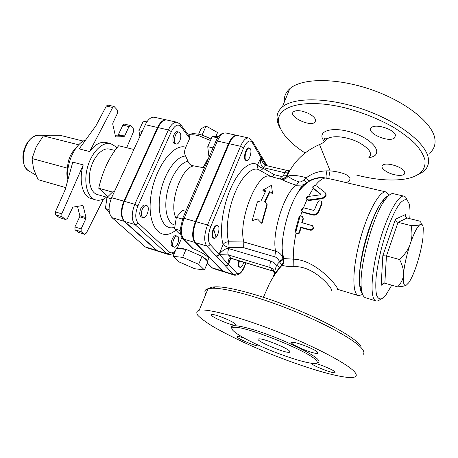 <?xml version="1.0" encoding="UTF-8"?>
<svg xmlns="http://www.w3.org/2000/svg" width="458" height="458" viewBox="0 0 458 458"><rect width="100%" height="100%" fill="white"/><g stroke="black" fill="none" stroke-linecap="round" stroke-linejoin="round"><path stroke-width="0.69" d="M323.926 142.094L326.938 139.049C325.111 141.476 322.644 143.308 319.547 144.533L330.132 170.868L326.932 170.851C318.877 171.052 312.012 173.37 306.35 177.807C307.684 179.713 308.646 180.761 309.253 180.956C313.621 178.385 318.344 177.269 323.434 177.612M325.277 140.932C324.218 139.055 324.338 138.139 325.638 138.19L326.938 139.043C333.098 134.56 348.847 136.988 360.005 143.148C369.738 148.987 372.715 153.791 368.93 157.546M305.108 153.029C288.431 142.117 279.546 131.492 278.464 121.152C277.308 105.649 305.996 98.121 345.63 108.002C362.662 112.542 378.44 118.862 392.964 126.969C401.849 132.442 409.275 138.047 415.251 143.778C420.244 149.44 423.467 154.775 424.915 159.796C426.18 170.073 419.528 176.49 404.952 179.061C391.103 181.156 374.816 179.782 356.101 174.933M310.707 149.131L311.228 148.798M394.773 174.784C386.684 173.107 379.539 167.491 382.728 165.195C386.18 161.617 404.111 167.365 404.809 172.317L404.145 174.315C402.359 175.557 399.239 175.712 394.773 174.784M395.431 135.259L394.556 137.91C388.836 143.217 364.889 132.414 371.564 127.524C375.657 123.368 394.556 129.454 395.431 135.259M301.484 111.048C308.56 112.788 313.226 115.553 315.482 119.349L314.915 122.326C309.814 127.129 287.555 116.143 293.567 111.752C295.101 110.607 297.74 110.372 301.484 111.048M273.449 276.724L273.352 276.214C273.93 274.611 276.105 271.651 279.89 267.34L281.882 265.027C283.353 263.407 283.783 261.266 283.176 258.61L283.141 258.759C282.878 259.863 281.636 260.9 279.426 261.873L282.139 265.142C283.393 265.943 287.063 266.459 293.16 266.682C316.135 264.93 336.241 293.692 330.773 289.994M361.03 346.259C356.043 338.382 328.758 322.609 295.238 308.961C261.736 295.29 228.697 286.405 215.701 286.822C212.398 286.908 210.205 287.464 209.123 288.483M257.396 201.835L252.152 220.664L257.465 218.918L261.598 223.252L266.865 204.302L264.581 201.766L269.344 191.753L272.31 192.497L271.542 185.272L262.869 190.122L265.806 190.86L261.026 200.844L257.396 201.835M257.545 219.004L252.152 220.664M266.865 204.302L267.232 204.766L262.136 223.098L261.598 223.252M271.857 188.284L272.493 193.345L269.539 192.6L264.964 202.196M269.539 192.6L269.344 191.753M272.493 193.345L272.31 192.497M265.411 191.559L263.064 190.969L262.869 190.122M302.824 208.161C301.582 208.911 301.221 209.89 301.742 211.109L302.915 211.985L312.745 214.533C315.316 214.916 317.176 213.932 318.321 211.585L321.797 203.18L321.459 201.354C319.97 200.461 318.716 200.724 317.686 202.15L314.434 209.913L313.558 210.359L304.381 208.006L302.824 208.161L301.742 211.109M321.905 202.087L322.077 203.736L318.608 212.117C317.463 214.464 315.608 215.449 313.037 215.065L303.219 212.518L302.045 211.642L300.625 215.827M295.742 232.321L296.171 232.864C297.752 233.752 298.862 233.299 299.509 231.496L300.562 227.094L310.404 229.744C312.963 229.424 313.65 228.084 312.459 225.714L301.753 222.617L302.973 218.489L302.44 216.296L300.076 216.027L298.919 217.424L295.462 230.397L295.742 232.321L300.076 216.027M300.562 227.094L300.889 227.632L299.853 232.051C299.217 233.855 298.106 234.313 296.526 233.425L296.097 232.882C294.076 242.706 293.143 251.465 293.286 259.154L283.147 258.53L282.214 256.303C280.8 253.812 278.596 252.106 275.601 251.184L243.833 241.996L243.65 247.692L274.743 256.806C276.953 257.533 278.424 258.976 279.168 261.134C281.372 260.253 282.626 259.274 282.93 258.203L282.162 248.78C281.979 232.612 288.471 208.373 296.704 194.461C300.248 188.421 303.66 184.465 306.952 182.593M312.98 226.492C313.862 228.817 313.106 230.082 310.719 230.282L300.889 227.632M302.938 217.029L303.288 219.021L302.194 222.731M308.761 199.969L321.671 198.108C325.581 196.877 326.703 195.005 325.048 192.492L316.724 186L314.331 185.673C312.98 186.143 312.493 186.835 312.883 187.769L320.548 193.992L320.022 194.873L307.879 196.539C306.585 197.175 306.167 198.033 306.631 199.127L308.761 199.969L309.058 200.524L306.929 199.688L303.402 207.978M325.781 193.608C326.743 195.995 325.466 197.69 321.957 198.686L309.058 200.524M320.663 194.438L313.203 188.393L308.555 196.379M302.383 185.049L296.704 194.461C299.601 189.944 302.933 186.194 306.7 183.211C310.524 179.771 316.14 177.91 323.537 177.618L332.382 179.387M382.814 255.719L386.449 255.948L399.616 259.537C404.357 254.951 407.683 250.383 409.584 245.849L410.998 241.652C412.206 236.946 412.246 231.599 411.118 225.622C415.412 225.611 418.303 225.336 419.78 224.798L420.816 224.237C421.606 223.533 421.245 222.491 419.734 221.122L407.116 218.008L405.324 216.142L405.427 214.602L395.472 219.164L382.814 255.719L381.182 285.317L384.336 283.09M381.182 285.317L383.466 283.164L384.84 283.181L386.449 255.948L398.036 222.342C396.393 221.775 395.535 220.716 395.472 219.164M420.816 224.237C422.133 223.951 422.952 225.244 423.278 228.118L422.963 237.639C421.973 245.597 420.06 254.127 417.221 263.23L415.916 267.169C413.402 274.331 410.969 279.557 408.616 282.867L406.343 285.134C404.815 285.992 401.906 286.576 397.613 286.88C400.761 283.536 402.656 280.061 403.298 276.449C403.04 283.336 404.053 286.227 406.343 285.134M407.116 218.008L398.036 222.342L411.118 225.622M391.756 285.185L386.014 294.803L382.029 298.639C379.676 299.48 377.861 298.324 376.59 295.164C375.709 290.847 375.554 284.836 376.127 277.119C377.14 268.634 378.818 259.457 381.159 249.593C386.294 229.756 393.691 211.688 399.794 203.581C402.702 200.341 405.135 199.127 407.082 199.94L409.143 203.77L409.664 206.484C410.082 209.73 410.116 213.789 409.761 218.661M409.584 245.849C406.492 255.701 404.483 264.781 403.561 273.077C403.521 269.258 402.204 264.741 399.616 259.537M419.78 224.798C417.209 226.979 414.284 232.601 410.998 241.652M403.298 276.449L403.561 273.077M384.84 283.181L397.613 286.88M407.082 199.94C406.366 197.759 405.353 196.505 404.042 196.179C398.214 194.324 386.203 216.726 378.548 245.477C370.814 274.216 370.024 299.618 376.001 300.923C377.3 301.295 378.806 300.711 380.512 299.183M376.001 300.923L365.57 297.774C363.371 297.093 361.969 293.956 361.362 288.363C358.585 268.548 372.778 215.518 385.086 199.745C388.407 195.205 391.189 193.184 393.439 193.694L404.042 196.179M388.487 195.784C386.638 196.327 384.52 198.228 382.144 201.486C370.396 216.497 357.005 266.51 359.685 285.386C360.114 289.393 360.996 292.101 362.33 293.498M83.287 141.104L60.004 135.299L50.288 135.207L43.401 135.894L36.205 146.76L32.054 158.537L33.549 168.779L38.06 179.662L65.752 187.614M67.927 179.731C66.65 176.032 66.53 172.191 67.561 168.206L32.054 158.537M67.561 168.206C67.658 159.756 70.956 152.44 77.454 146.251M78.736 144.825L43.401 135.894M85.726 139.862C74.912 143.675 65.477 164.502 67.939 179.673M112.708 107.441L89.631 151.558L79.182 148.89L95.991 125.715L106.348 106.044L112.708 107.441L114.082 106.468L117.466 110.178L117.511 113.189L112.886 122.921L112.731 124.026L115.599 136.959L123.975 136.61L124.582 136.055L129.024 126.563L130.381 125.492L124.227 124.078L122.858 125.137L118.41 134.589L117.803 135.139L114.987 135.253M79.835 215.724L79.692 216.8L85.892 218.695L86.035 217.613L79.835 215.724L77.476 206.375M82.011 205.619L83.161 205.957L86.035 217.613M83.161 205.957L82.635 205.51L73.251 207.085L72.553 207.743L67.555 218.254L65.717 219.588L61.979 216.737L61.778 213.857L83.236 164.897C78.41 180.338 82.509 196.545 91.171 198.595L95.648 199.894C99.151 200.827 102.775 199.917 106.519 197.163M130.381 125.492L133.467 128.893L133.53 131.641L126.677 147.705M114.082 106.468L107.727 105.077L106.348 106.044M74.9 226.968L75.02 229.796L81.209 231.754L81.1 228.92L74.9 226.968L79.692 216.8M81.209 231.754L84.386 234.233L78.226 232.275L75.02 229.796M103.531 198.99L86.293 233.151L84.386 234.233M85.892 218.695L81.1 228.92M78.226 232.275L84.616 234.353M83.236 164.897L72.782 162.109L65.202 189.618L55.384 211.894L55.595 214.762L59.099 217.47L65.717 219.588M116.813 147.951L115.771 146.692L110.716 143.617L106.187 142.507C100.577 141.362 95.058 144.385 89.631 151.558M110.716 143.617C102.455 141.39 91.451 152.342 87.438 167.542C83.316 182.713 87.381 197.696 95.648 199.894M107.143 197.341L97.348 194.547C90.632 192.772 87.369 180.647 90.695 168.412C93.924 156.155 102.81 147.276 109.519 149.102L114.929 150.453M142.335 209.094C143.623 206.466 145.031 205.27 146.554 205.516C150.573 206.358 146.915 218.964 143.062 217.544C141.024 216.256 140.778 213.439 142.335 209.094M143.062 217.544L141.505 217.092C139.461 215.804 139.215 212.987 140.766 208.648C142.054 206.02 143.469 204.829 144.997 205.075L146.554 205.516M173.479 246.81C170.966 244.807 174.532 234.983 177.338 236.156C180.681 236.878 177.194 248.373 174.006 247.125L173.479 246.81M174.006 247.125L172.025 246.364C169.5 244.36 173.067 234.548 175.883 235.721L177.338 236.156M179.965 132.814C182.381 135.602 179.261 144.997 176.25 143.989C172.454 143.423 175.282 130.959 178.952 132.104L179.965 132.814M176.25 143.989L174.704 143.629C170.897 143.056 173.725 130.604 177.401 131.755L178.952 132.104M114.523 191.392L113.492 191.106L106.972 197.513L105.42 208.556L109.313 212.008M111.168 198.709L106.972 197.513M109.084 209.632L105.42 208.556M147.424 121.107L143.308 121.158L138.888 130.702L139.908 136.432M146.841 121.948L143.308 121.158M142.198 131.469L138.888 130.702M133.879 149.474L118.645 145.724C109.307 156.848 102.666 171.017 98.722 188.227L107.882 196.614M112.491 192.091L98.722 188.227M157.518 127.484L123.889 201.176C120.414 210.13 120.494 216.84 124.135 221.3L156.63 250.446L157.924 251.196L146.6 247.646L145.278 246.891L112.004 217.676C108.271 213.21 108.145 206.547 111.615 197.684L145.318 124.719C148.02 119.292 151.048 116.807 154.392 117.248L166.489 119.91C163.208 119.481 160.214 122.005 157.518 127.484L145.318 124.719M185.736 211.31L182.49 210.405L176.353 217.327L174.521 228.868L178.826 233.225L180.532 233.729M204.411 167.897L194.026 165.933C190.791 165.487 188.77 163.912 187.963 161.21L185.616 156.064C184.202 153.607 184.265 150.665 185.788 147.241L189.698 138.379L189.629 136.65L181.059 125.051M137.932 205.888L134.807 204.285C131.326 213.319 131.366 220.063 134.921 224.529L124.645 221.454L157.111 250.595L158.405 251.345L167.989 254.345L166.718 253.6C167.949 253.841 168.887 253.348 169.546 252.123L138.001 222.903C135.041 219.136 135.018 213.462 137.932 205.888L171.361 131.595C174.721 125.2 177.939 123.557 181.013 126.666L189.698 138.379M124.645 221.454C121.009 216.989 120.929 210.279 124.404 201.325L158.033 127.599C160.729 122.12 163.718 119.595 166.993 120.025L177.24 122.28C174.017 121.862 171.057 124.416 168.367 129.946L134.807 204.285L124.404 201.325M265.646 165.412L264.283 164.594C262.428 162.395 261.318 160.008 260.946 157.42L257.579 164.794C250.549 160.054 239.019 169.534 230.769 188.301C222.491 206.999 219.256 231.542 223.109 244.52L219.147 254.179L210.027 244.314C207.571 240.553 207.806 234.668 210.72 226.653L243.57 148.008L240.524 146.302L207.531 224.998C204.05 234.548 203.787 241.555 206.747 246.015L195.394 242.62L223.006 271.199L224.122 271.909L234.605 275.189L233.523 274.485C234.862 274.76 235.864 274.245 236.523 272.957L228.41 264.186L230.334 258.89M195.394 242.62C192.337 238.154 192.549 231.193 196.035 221.724L229.132 143.715C231.765 137.921 234.525 135.184 237.41 135.516L248.688 137.995C245.866 137.681 243.146 140.451 240.524 146.302L229.132 143.715M213.497 228.525L215.901 236.683M246.53 160.512L245.963 160.38C242.643 159.945 245.694 146.892 248.877 147.945L250.308 148.77C252.306 151.569 249.141 161.439 246.53 160.512C243.215 160.077 246.267 147.018 249.444 148.071M213.955 238.28L213.382 238.114C211.63 236.878 211.539 233.964 213.107 229.384C214.361 226.596 215.661 225.29 217.006 225.473L217.579 225.639C221.094 226.326 217.304 239.568 213.955 238.28C212.203 237.044 212.111 234.135 213.686 229.55C214.939 226.756 216.239 225.456 217.579 225.639M215.895 136.404L217.567 132.522L206.048 126.059L200.936 128.853L198.595 134.188M202.093 135.116L206.048 126.059M210.772 138.911L202.155 135.139M173.032 256.303L176.387 248.459L186.045 249.37L202.007 256.325L198.675 264.335L204.463 269.974L194.633 268.709L179.204 261.999L173.032 256.303L182.662 257.362L198.675 264.335M202.007 256.325L207.714 262.102L204.463 269.974M186.045 249.37L182.662 257.362M202.316 256.635C206.197 259.051 207.898 260.774 207.422 261.804M176.885 248.505L177.275 248.265C178.62 247.784 181.374 248.133 185.53 249.324M243.851 262.245C242.683 265.697 241.383 267.398 239.935 267.346L239.488 267.048C238.681 265.88 238.67 263.837 239.46 260.917M239.935 267.346L238.956 266.882C238.149 265.72 238.137 263.676 238.927 260.757M182.416 219.061L176.353 217.327M180.2 230.54L174.521 228.868M218.563 136.57L212.111 136.604L207.755 146.674L208.865 156.281L209.358 156.401M217.659 137.847L212.111 136.604M213.016 147.894L207.755 146.674M208.751 157.804L207.085 160.128L207.583 160.523M207.085 160.128L203.186 167.594M208.064 259.4C211.144 258.432 203.266 252.696 193.219 248.74L192.016 247.83M237.13 135.471L236.855 135.391C233.964 135.064 231.198 137.795 228.565 143.589L195.463 221.563C191.982 231.027 191.77 237.988 194.833 242.448L222.485 271.039L223.865 271.812M414.793 176.233L423.266 171.744C427.56 168.212 429.238 163.649 428.304 158.056C425.843 142.787 397.956 121.227 362.856 109.216C327.768 97.13 293.773 97.102 282.323 107.017C278.613 110.16 276.844 113.927 277.021 118.319C277.17 121.599 278.315 125.051 280.456 128.675M429.598 153.212C433.955 149.428 435.713 144.625 434.871 138.814C432.684 122.927 405.198 101.058 370.327 89.299C335.479 77.454 301.467 78.146 289.794 88.732C285.626 92.459 283.805 96.907 284.338 102.077M252.387 141.144L261.163 155.84L261.541 157.964L266.058 165.504M265.451 163.031L265.961 165.481M210.027 244.314C209.283 245.717 208.19 246.284 206.747 246.015L216.256 256.114C217.573 256.383 218.603 255.902 219.353 254.665L228.41 254.951L270.317 267.552C269.607 266.235 269.773 264.077 270.815 261.089L228.737 248.614L229.143 247.618L228.628 241.83L243.822 241.961C237.748 220.012 257.797 170.96 270.054 176.37L281.607 179.381C284.401 179.685 286.576 178.574 288.134 176.061C292.17 174.824 298.244 175.403 306.35 177.807L303.625 180.086C302.12 181.551 300.551 182.169 298.925 181.929C293.349 179.891 289.748 177.933 288.134 176.061L286.771 175.385L286.49 175.723L288.197 172.511M186.887 249.736L201.165 255.959M216.256 256.114L225.181 265.6C226.464 265.869 227.466 265.405 228.187 264.203L219.147 254.179C218.437 255.541 217.373 256.085 215.964 255.816M273.374 271.176L231.467 258.352C229.023 257.997 227.929 259.949 228.187 264.203L228.41 264.186C227.723 265.508 226.681 266.018 225.284 265.714L225.416 265.863C226.784 266.132 227.815 265.606 228.496 264.283L230.861 258.444M274.554 271.674L272.974 270.907L270.317 267.552L272.853 268.995L274.508 272.138L274.336 273.558L272.859 269.006L274.199 271.319M289.513 351.04L290.023 351.887L289.41 352.288C284.395 353.353 252.65 339.487 258.804 338.909C262.165 337.912 286.37 347.45 289.513 351.04M346.391 182.668C356.187 177.464 344.387 172.168 330.132 170.868C329.062 175.248 328.724 177.836 329.125 178.637M205.779 294.242C204.056 291.465 204.812 289.622 208.041 288.712L212.346 288.214C225.657 287.83 259.852 297.099 294.643 311.303C329.445 325.489 357.744 341.783 362.822 349.803C364.184 351.893 364.265 353.467 363.068 354.526M355.07 372.509C357.194 375.32 356.507 376.957 353.004 377.421C339.624 378.949 293.423 364.242 254.757 347.33C238.034 339.939 223.968 332.92 212.558 326.273C205.848 322.111 200.965 318.499 197.913 315.447C196.07 312.814 196.522 311.051 199.27 310.163C207.949 308.457 241.429 317.377 279.105 332.382C316.781 347.347 349.385 364.854 355.07 372.509M316.209 360.394C309.224 351.143 241.813 324.51 233.443 327.51C227.059 328.523 241.635 337.935 262.984 347.221C284.229 356.524 308.938 364.293 315.568 363.417C317.571 363.137 317.783 362.135 316.209 360.394M317.709 352.345C315.545 349.402 295.387 341.542 292.284 342.412C286.805 342.945 312.929 354.303 317.428 353.353L317.709 352.345M235.086 323.84C231.966 320.772 214.321 313.747 211.768 314.537C206.976 315.052 231.404 326.016 235.246 325.094L235.086 323.84M311.371 363.263C311.497 365.238 331.861 373.419 334.913 372.715L335.136 371.97C333.785 370.167 321.957 365.015 315.516 363.429M243.971 338.004C240.685 336.916 238.549 336.424 237.559 336.533C233.443 336.911 255.959 346.786 259.188 346.025L259.56 345.704M216.13 255.982C217.504 256.222 218.546 255.656 219.256 254.287C222.731 250.114 225.891 248.225 228.737 248.614C227.695 251.511 227.586 253.623 228.41 254.951L231.868 258.615L274.25 271.52M283.176 258.61L282.22 256.308L282.162 248.78L283.531 258.415C284.16 261.438 283.691 263.682 282.128 265.136C276.678 271.485 272.355 277.863 269.172 284.269L263.424 297.265M270.815 261.089L274.039 262.669L276.529 265.211L274.508 272.138L274.811 272.768C275.155 272.728 275.865 272.063 279.809 267.329L281.859 264.953C281.664 265.308 284.143 262.365 283.164 258.844C282.884 259.938 281.636 260.951 279.432 261.89L276.529 265.211L279.89 267.34M336.956 289.147L336.979 289.153C342.034 292.135 318.579 259.818 293.286 259.154L293.16 266.682M389.294 195.091L386.22 191.999C379.888 190.041 367.476 212.06 359.908 240.49C352.265 268.898 352.007 294.173 358.477 295.639L362.684 294.494M272.275 176.903L274.462 174.761L263.15 168.349C260.413 167.571 258.552 166.38 257.579 164.794C257.024 167.113 257.665 168.882 259.497 170.101L270.815 176.553M281.607 179.381C284.241 180.962 289.181 182.914 296.429 185.238L302.383 185.043L305.051 183.887M288.901 170.874L289.737 170.708M243.57 148.008C246.816 141.236 249.725 139.404 252.284 142.518L260.946 157.42C260.001 162.401 260.837 165.825 263.447 167.685L284.784 172.746L287.876 172.861L288.941 170.422L286.719 170.37C286.342 170.365 285.695 171.16 284.784 172.746L283.256 175.832L286.485 175.729C286.038 177.097 284.538 178.173 281.979 178.958M283.256 175.832L281.773 176.519L280.067 178.792M326.932 170.851C326.039 174.876 325.833 177.269 326.314 178.019C323.09 177.778 319.398 180.292 315.241 185.564M303.625 180.086L306.763 182.702M298.925 181.929L296.429 185.238C284.733 191.484 271.479 233.088 275.601 251.184L274.743 256.806M361.883 291.786C357.618 286.971 358.786 265.199 365.055 241.864C371.283 218.523 381.153 199.075 387.25 197.037M368.879 157.586C384.17 155.943 375.984 140.869 354.16 133.215C332.914 125.538 315.196 130.948 324.396 141.402M321.797 203.18L322.077 203.736M318.321 211.585L318.608 212.117M312.745 214.533L313.037 215.065M302.915 211.985L303.219 212.518M299.509 231.496L299.853 232.051M310.404 229.744L310.719 230.282M302.973 218.489L303.288 219.021M321.671 198.108L321.957 198.686M320.526 193.969L320.686 194.295M313.192 188.101L313.512 188.73M306.631 199.127L307.879 196.539M312.883 187.769L314.331 185.673M405.313 216.102L405.427 214.602M29.736 171.515L28.551 170.828C17.57 164.462 25.379 135.299 38.066 135.27L39.445 135.265M117.803 135.139L123.975 136.61M124.582 136.055L118.41 134.589M122.858 125.137L129.024 126.563M65.448 219.445L59.099 217.47M55.595 214.762L61.979 216.737M61.778 213.857L55.384 211.894M123.889 201.176L111.615 197.684M124.135 221.3L112.004 217.676M156.63 250.446L145.278 246.891M185.788 147.241C172.866 142.816 153.556 169.763 150.579 198.577C147.321 227.408 161.353 242.454 175.792 230.156M175.529 250.469C173.239 252.948 171.246 253.503 169.546 252.123M176.175 218.455C168.286 204.623 181.351 166.58 194.026 165.933M188.753 135.465C190.803 134.463 194.244 134.578 199.081 135.814L210.44 140.474M182.668 218.443L184.15 218.34L217.355 141.047L215.941 141.081L215.804 141.407M228.565 143.589L217.355 141.047C220 135.305 222.8 132.602 225.754 132.952L236.855 135.391M182.57 238.297L183.664 239.11C180.509 234.645 180.67 227.723 184.15 218.34L195.463 221.563M193.219 248.74L183.664 239.11L194.833 242.448M207.268 263.19L211.567 267.518L213.268 268.514L211.132 267.083M222.485 271.039L212.123 267.793L207.354 262.989M157.111 250.595L166.718 253.6L134.921 224.529C136.238 224.769 137.268 224.225 138.001 222.903M171.361 131.595L168.367 129.946L158.033 127.599M181.013 126.666L180.67 124.524L177.24 122.28M187.963 161.21C179.851 162.59 170.187 177.16 166.981 193.539C163.689 209.924 167.605 223.973 175.122 225.073M174.784 227.185C164.405 231.181 156.791 216.691 159.888 196.007C162.819 175.34 175.609 156.041 185.616 156.064M319.621 144.51L319.547 144.533C304.725 151.054 293.973 161.376 287.286 175.511C285.013 178.443 282.592 179.53 280.027 178.78M317.142 362.69C319.329 362.415 319.604 361.368 317.972 359.541C313.283 354.177 288.357 341.863 265.165 333.619C241.916 325.317 227.477 323.428 231.868 328.483M196.035 221.724L207.531 224.998L210.72 226.653M252.284 142.518L251.906 140.331L248.688 137.995M225.416 265.863L233.523 274.485L223.006 271.199M234.605 275.189C239.173 275.292 242.563 272.195 244.772 265.903L244.749 265.583C241.807 272.224 239.065 274.68 236.523 272.957M245.843 262.846L244.749 265.583M279.168 261.134L279.426 261.873M259.497 170.101C253.2 165.956 242.935 174.613 235.589 191.433C228.221 208.19 225.279 230.128 228.628 241.83C226.2 241.807 224.357 242.706 223.109 244.52C224.334 245.683 226.344 246.713 229.143 247.618L243.65 247.692M286.719 170.37L265.732 165.43C264.976 165.332 264.214 166.082 263.447 167.685L263.15 168.349C261.781 169.941 260.596 170.536 259.583 170.147M281.773 176.519L274.462 174.761M302.08 211.527L302.383 212.06M296.171 232.864L296.526 233.425M306.917 199.482L307.221 200.037M313.117 188.043L313.438 188.667M359.685 285.386L361.362 288.363M382.144 201.486L385.086 199.745M35.85 175.065L28.551 170.828C24.732 167.914 22.848 163.231 22.9 156.779C23.1 153.642 23.295 149.863 27.28 142.73C30.394 138.396 33.989 135.912 38.066 135.27L49.55 135.242M188.667 135.35C189.938 134.154 191.759 133.581 194.118 133.633L199.047 134.286C202.15 134.921 206.152 136.518 211.046 139.066M225.754 132.952C221.558 132.757 218.289 135.465 215.941 141.081L182.771 218.208L180.194 229.733C179.851 233.5 182.261 238.95 183.068 238.818L192.543 248.362M213.268 268.514L223.601 271.743M175.042 251.602C173.691 253.68 171.344 254.596 167.989 254.345M289.794 88.732L282.323 107.017M278.464 121.152L277.021 118.319M261.638 156.636L265.463 163.048M181.912 237.404L177.275 248.265M289.41 352.288L289.765 351.315M215.701 286.822L212.346 288.214M208.041 288.712L199.27 310.163M233.443 327.51L232.59 326.875C231.691 326.331 231.467 326.806 231.92 328.312M235.246 325.094L235.549 324.321M317.428 353.353L317.76 352.414M334.913 372.715L335.164 372.005M259.188 346.025L259.348 345.607M314.915 122.326L315.734 120.231M394.556 137.91L395.46 135.385M404.145 174.315L404.82 172.374M267.077 165.744L265.926 163.821M244.841 265.72L245.975 262.886M386.22 191.999L332.434 179.399M358.477 295.639L337.059 289.175M302.395 185.038L305.646 183.435M306.31 182.977L306.694 182.69"/></g></svg>
